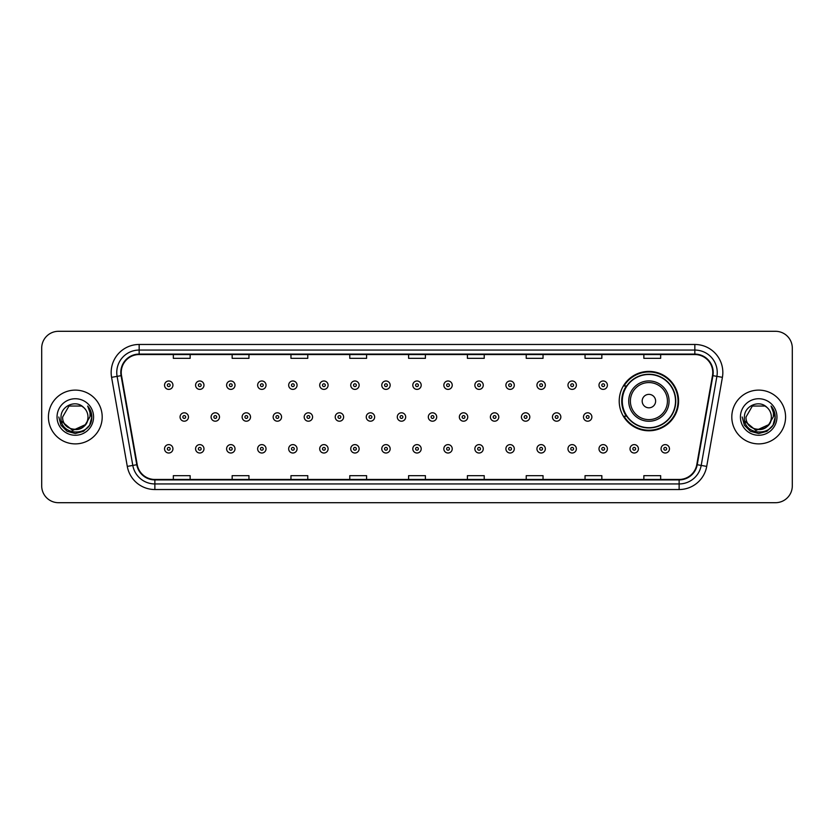 <?xml version="1.0" encoding="UTF-8"?>
<svg xmlns="http://www.w3.org/2000/svg" width="834" height="834" viewBox="0 0 834 834"><rect width="100%" height="100%" fill="white"/><g stroke="black" fill="none" stroke-linecap="round" stroke-linejoin="round"><path stroke-width="1.25" d="M619.214 401.091A29.69 29.69 0 0 0 648.904 430.782A29.69 29.69 0 0 0 678.595 401.091A29.69 29.69 0 0 0 648.904 371.401A29.69 29.69 0 0 0 619.214 401.091M626.334 416.218A27.168 27.168 0 0 1 626.334 385.965M41.7 348.101L41.7 485.899A16.805 16.805 0 0 0 58.505 502.704L775.495 502.704A16.805 16.805 0 0 0 792.3 485.899L792.3 348.101A16.805 16.805 0 0 0 775.495 331.296L58.505 331.296A16.805 16.805 0 0 0 41.7 348.101L41.7 485.899M48.424 417A26.886 26.886 0 0 0 75.31 443.886A26.886 26.886 0 0 0 102.196 417A26.886 26.886 0 0 0 75.31 390.114A26.886 26.886 0 0 0 48.424 417A26.886 26.886 0 0 0 75.31 443.886A26.886 26.886 0 0 0 102.196 417A26.886 26.886 0 0 0 75.31 390.114A26.886 26.886 0 0 0 48.424 417M731.804 417A26.886 26.886 0 0 0 758.69 443.886A26.886 26.886 0 0 0 785.576 417A26.886 26.886 0 0 0 758.69 390.114A26.886 26.886 0 0 0 731.804 417A26.886 26.886 0 0 0 758.69 443.886A26.886 26.886 0 0 0 785.576 417A26.886 26.886 0 0 0 758.69 390.114A26.886 26.886 0 0 0 731.804 417M121.243 372.464A17.921 17.921 0 0 1 139.163 354.544L694.837 354.544A17.921 17.921 0 0 1 712.486 375.581L696.786 464.642A17.921 17.921 0 0 1 679.126 479.456L154.874 479.456A17.921 17.921 0 0 1 137.214 464.642L121.514 375.581A17.921 17.921 0 0 1 121.243 372.464M120.794 372.464A18.369 18.369 0 0 0 121.076 375.654L136.776 464.726A18.369 18.369 0 0 0 154.874 479.904L679.126 479.904A18.369 18.369 0 0 0 697.224 464.726L712.924 375.654A18.369 18.369 0 0 0 694.837 354.096L139.163 354.096A18.369 18.369 0 0 0 120.794 372.464M111.589 377.333A28.012 28.012 0 0 1 139.163 344.463L694.837 344.463A28.012 28.012 0 0 1 722.411 377.333L706.711 466.394A28.012 28.012 0 0 1 679.126 489.537L154.874 489.537A28.012 28.012 0 0 1 127.289 466.394L111.589 377.333L117.104 376.363A22.403 22.403 0 0 1 139.163 350.061L694.837 350.061A22.403 22.403 0 0 1 716.896 376.363L701.196 465.424A22.403 22.403 0 0 1 679.126 483.939L154.874 483.939A22.403 22.403 0 0 1 132.804 465.424L117.104 376.363A22.403 22.403 0 0 1 116.76 372.464M775.495 331.296L58.505 331.296M58.505 502.704L775.495 502.704M792.3 485.899L792.3 348.101M408.597 354.544L408.597 358.339L425.403 358.339L425.403 354.544M349.78 354.544L349.78 358.339L366.585 358.339L366.585 354.544M290.962 354.544L290.962 358.339L307.767 358.339L307.767 354.544M232.154 354.544L232.154 358.339L248.959 358.339L248.959 354.544M173.336 354.544L173.336 358.339L190.142 358.339L190.142 354.544M467.415 354.544L467.415 358.339L484.22 358.339L484.22 354.544M526.233 354.544L526.233 358.339L543.038 358.339L543.038 354.544M585.041 354.544L585.041 358.339L601.846 358.339L601.846 354.544M643.858 354.544L643.858 358.339L660.664 358.339L660.664 354.544M425.403 479.456L425.403 475.661L408.597 475.661L408.597 479.456M366.585 479.456L366.585 475.661L349.78 475.661L349.78 479.456M307.767 479.456L307.767 475.661L290.962 475.661L290.962 479.456M248.959 479.456L248.959 475.661L232.154 475.661L232.154 479.456M190.142 479.456L190.142 475.661L173.336 475.661L173.336 479.456M484.22 479.456L484.22 475.661L467.415 475.661L467.415 479.456M543.038 479.456L543.038 475.661L526.233 475.661L526.233 479.456M601.846 479.456L601.846 475.661L585.041 475.661L585.041 479.456M660.664 479.456L660.664 475.661L643.858 475.661L643.858 479.456M85.016 425.132C78.292 434.222 61.987 428.405 62.644 417C61.872 433.336 88.748 433.336 87.977 417C88.748 433.336 61.872 433.336 62.644 417L68.982 406.033L81.638 406.033L83.609 407.43C75.831 399.288 60.872 406.002 61.018 417C59.589 436.547 91.281 437.058 91.792 417.949L91.823 417C91.771 412.851 90.395 409.202 87.674 406.054C89.738 409.452 90.468 413.101 89.864 417L85.016 425.132A12.666 12.666 0 0 0 87.977 417C88.748 433.336 61.872 433.336 62.644 417L68.982 406.033M87.977 417A12.666 12.666 0 0 0 83.609 407.43M85.819 424.454L72.61 430.448L61.403 421.107M57.046 417A18.265 18.265 0 0 0 75.31 435.265A18.265 18.265 0 0 0 93.575 417A18.265 18.265 0 0 0 75.31 398.735A18.265 18.265 0 0 0 57.046 417M87.674 406.054L91.813 417.48L91.042 411.996L91.813 417.48L91.042 411.996L91.813 417.48L87.799 406.2L91.813 417.48L87.799 406.2L91.823 417L89.613 425.257L83.567 431.303L75.31 433.513L67.054 431.303L61.007 425.257L58.797 417M87.799 406.2L91.813 417.49M655.628 401.091A6.724 6.724 0 0 0 648.904 394.367A6.724 6.724 0 0 0 642.18 401.091A6.724 6.724 0 0 0 648.904 407.816A6.724 6.724 0 0 0 655.628 401.091M669.066 401.091A20.162 20.162 0 0 0 648.904 380.929A20.162 20.162 0 0 0 628.732 401.091A20.162 20.162 0 0 0 648.904 421.253A20.162 20.162 0 0 0 669.066 401.091A20.162 20.162 0 0 1 648.904 421.253A20.162 20.162 0 0 1 628.732 401.091M675.509 401.091A26.605 26.605 0 0 0 648.904 374.487A26.605 26.605 0 0 0 622.3 401.091A26.605 26.605 0 0 0 648.904 427.696A26.605 26.605 0 0 0 675.509 401.091M678.032 401.091A29.127 29.127 0 0 1 624.009 416.218L626.709 416.218A26.855 26.855 0 0 0 675.759 401.154A26.855 26.855 0 0 0 626.709 385.965L624.009 385.965A29.127 29.127 0 0 1 678.032 401.091M771.356 417C772.128 433.336 745.252 433.336 746.023 417L752.362 406.033L765.018 406.033L766.988 407.43C759.211 399.288 744.251 406.002 744.397 417C742.969 436.547 774.661 437.058 775.182 417.949L775.203 417C775.161 412.851 773.775 409.202 771.054 406.054C773.128 409.452 773.848 413.101 773.243 417L768.395 425.132A12.666 12.666 0 0 0 771.356 417C772.128 433.336 745.252 433.336 746.023 417L752.362 406.033L765.018 406.033L766.988 407.43A12.666 12.666 0 0 1 771.356 417C772.128 433.336 745.252 433.336 746.023 417C745.367 428.405 761.671 434.222 768.395 425.132M769.198 424.454L755.99 430.448L744.793 421.107M740.425 417A18.265 18.265 0 0 0 758.69 435.265A18.265 18.265 0 0 0 776.954 417A18.265 18.265 0 0 0 758.69 398.735A18.265 18.265 0 0 0 740.425 417M771.054 406.054L775.193 417.48L774.432 411.996L775.203 417M742.177 417L744.387 425.257L750.433 431.303L758.69 433.513L766.946 431.303L772.993 425.257L775.203 417L771.179 406.2L775.193 417.48L771.304 406.335M771.179 406.2L775.193 417.49M172.94 385.183A4.201 4.201 0 0 1 168.739 389.384A4.201 4.201 0 0 1 164.538 385.183A4.201 4.201 0 0 1 168.739 380.982A4.201 4.201 0 0 1 172.94 385.183A4.201 4.201 0 0 0 168.739 380.982A4.201 4.201 0 0 0 164.538 385.183M203.976 385.183A4.201 4.201 0 0 1 199.774 389.384A4.201 4.201 0 0 1 195.573 385.183A4.201 4.201 0 0 1 199.774 380.982A4.201 4.201 0 0 1 203.976 385.183A4.201 4.201 0 0 0 199.774 380.982A4.201 4.201 0 0 0 195.573 385.183M235.011 385.183A4.201 4.201 0 0 1 230.81 389.384A4.201 4.201 0 0 1 226.608 385.183A4.201 4.201 0 0 1 230.81 380.982A4.201 4.201 0 0 1 235.011 385.183A4.201 4.201 0 0 0 230.81 380.982A4.201 4.201 0 0 0 226.608 385.183M266.036 385.183A4.201 4.201 0 0 1 261.834 389.384A4.201 4.201 0 0 1 257.633 385.183A4.201 4.201 0 0 1 261.834 380.982A4.201 4.201 0 0 1 266.036 385.183A4.201 4.201 0 0 0 261.834 380.982A4.201 4.201 0 0 0 257.633 385.183M297.071 385.183A4.201 4.201 0 0 1 292.87 389.384A4.201 4.201 0 0 1 288.668 385.183A4.201 4.201 0 0 1 292.87 380.982A4.201 4.201 0 0 1 297.071 385.183A4.201 4.201 0 0 0 292.87 380.982A4.201 4.201 0 0 0 288.668 385.183M328.106 385.183A4.201 4.201 0 0 1 323.905 389.384A4.201 4.201 0 0 1 319.703 385.183A4.201 4.201 0 0 1 323.905 380.982A4.201 4.201 0 0 1 328.106 385.183A4.201 4.201 0 0 0 323.905 380.982A4.201 4.201 0 0 0 319.703 385.183M359.141 385.183A4.201 4.201 0 0 1 354.94 389.384A4.201 4.201 0 0 1 350.739 385.183A4.201 4.201 0 0 1 354.94 380.982A4.201 4.201 0 0 1 359.141 385.183A4.201 4.201 0 0 0 354.94 380.982A4.201 4.201 0 0 0 350.739 385.183M390.166 385.183A4.201 4.201 0 0 1 385.965 389.384A4.201 4.201 0 0 1 381.763 385.183A4.201 4.201 0 0 1 385.965 380.982A4.201 4.201 0 0 1 390.166 385.183A4.201 4.201 0 0 0 385.965 380.982A4.201 4.201 0 0 0 381.763 385.183M421.201 385.183A4.201 4.201 0 0 1 417 389.384A4.201 4.201 0 0 1 412.799 385.183A4.201 4.201 0 0 1 417 380.982A4.201 4.201 0 0 1 421.201 385.183A4.201 4.201 0 0 0 417 380.982A4.201 4.201 0 0 0 412.799 385.183M452.236 385.183A4.201 4.201 0 0 1 448.035 389.384A4.201 4.201 0 0 1 443.834 385.183A4.201 4.201 0 0 1 448.035 380.982A4.201 4.201 0 0 1 452.236 385.183A4.201 4.201 0 0 0 448.035 380.982A4.201 4.201 0 0 0 443.834 385.183M483.261 385.183A4.201 4.201 0 0 1 479.06 389.384A4.201 4.201 0 0 1 474.859 385.183A4.201 4.201 0 0 1 479.06 380.982A4.201 4.201 0 0 1 483.261 385.183A4.201 4.201 0 0 0 479.06 380.982A4.201 4.201 0 0 0 474.859 385.183M514.297 385.183A4.201 4.201 0 0 1 510.095 389.384A4.201 4.201 0 0 1 505.894 385.183A4.201 4.201 0 0 1 510.095 380.982A4.201 4.201 0 0 1 514.297 385.183A4.201 4.201 0 0 0 510.095 380.982A4.201 4.201 0 0 0 505.894 385.183M545.332 385.183A4.201 4.201 0 0 1 541.13 389.384A4.201 4.201 0 0 1 536.929 385.183A4.201 4.201 0 0 1 541.13 380.982A4.201 4.201 0 0 1 545.332 385.183A4.201 4.201 0 0 0 541.13 380.982A4.201 4.201 0 0 0 536.929 385.183M576.367 385.183A4.201 4.201 0 0 1 572.166 389.384A4.201 4.201 0 0 1 567.964 385.183A4.201 4.201 0 0 1 572.166 380.982A4.201 4.201 0 0 1 576.367 385.183A4.201 4.201 0 0 0 572.166 380.982A4.201 4.201 0 0 0 567.964 385.183M607.392 385.183A4.201 4.201 0 0 1 603.191 389.384A4.201 4.201 0 0 1 598.989 385.183A4.201 4.201 0 0 1 603.191 380.982A4.201 4.201 0 0 1 607.392 385.183A4.201 4.201 0 0 0 603.191 380.982A4.201 4.201 0 0 0 598.989 385.183M180.061 417A4.201 4.201 0 0 1 184.262 412.799A4.201 4.201 0 0 1 188.463 417A4.201 4.201 0 0 1 184.262 421.201A4.201 4.201 0 0 1 180.061 417A4.201 4.201 0 0 0 184.262 421.201A4.201 4.201 0 0 0 188.463 417M211.085 417A4.201 4.201 0 0 1 215.287 412.799A4.201 4.201 0 0 1 219.488 417A4.201 4.201 0 0 1 215.287 421.201A4.201 4.201 0 0 1 211.085 417A4.201 4.201 0 0 0 215.287 421.201A4.201 4.201 0 0 0 219.488 417M242.121 417A4.201 4.201 0 0 1 246.322 412.799A4.201 4.201 0 0 1 250.523 417A4.201 4.201 0 0 1 246.322 421.201A4.201 4.201 0 0 1 242.121 417A4.201 4.201 0 0 0 246.322 421.201A4.201 4.201 0 0 0 250.523 417M273.156 417A4.201 4.201 0 0 1 277.357 412.799A4.201 4.201 0 0 1 281.558 417A4.201 4.201 0 0 1 277.357 421.201A4.201 4.201 0 0 1 273.156 417A4.201 4.201 0 0 0 277.357 421.201A4.201 4.201 0 0 0 281.558 417M304.191 417A4.201 4.201 0 0 1 308.382 412.799A4.201 4.201 0 0 1 312.583 417A4.201 4.201 0 0 1 308.382 421.201A4.201 4.201 0 0 1 304.191 417A4.201 4.201 0 0 0 308.382 421.201A4.201 4.201 0 0 0 312.583 417M335.216 417A4.201 4.201 0 0 1 339.417 412.799A4.201 4.201 0 0 1 343.618 417A4.201 4.201 0 0 1 339.417 421.201A4.201 4.201 0 0 1 335.216 417A4.201 4.201 0 0 0 339.417 421.201A4.201 4.201 0 0 0 343.618 417M366.251 417A4.201 4.201 0 0 1 370.452 412.799A4.201 4.201 0 0 1 374.654 417A4.201 4.201 0 0 1 370.452 421.201A4.201 4.201 0 0 1 366.251 417A4.201 4.201 0 0 0 370.452 421.201A4.201 4.201 0 0 0 374.654 417M397.286 417A4.201 4.201 0 0 1 401.488 412.799A4.201 4.201 0 0 1 405.689 417A4.201 4.201 0 0 1 401.488 421.201A4.201 4.201 0 0 1 397.286 417A4.201 4.201 0 0 0 401.488 421.201A4.201 4.201 0 0 0 405.689 417M428.311 417A4.201 4.201 0 0 1 432.512 412.799A4.201 4.201 0 0 1 436.714 417A4.201 4.201 0 0 1 432.512 421.201A4.201 4.201 0 0 1 428.311 417A4.201 4.201 0 0 0 432.512 421.201A4.201 4.201 0 0 0 436.714 417M459.346 417A4.201 4.201 0 0 1 463.548 412.799A4.201 4.201 0 0 1 467.749 417A4.201 4.201 0 0 1 463.548 421.201A4.201 4.201 0 0 1 459.346 417A4.201 4.201 0 0 0 463.548 421.201A4.201 4.201 0 0 0 467.749 417M490.382 417A4.201 4.201 0 0 1 494.583 412.799A4.201 4.201 0 0 1 498.784 417A4.201 4.201 0 0 1 494.583 421.201A4.201 4.201 0 0 1 490.382 417A4.201 4.201 0 0 0 494.583 421.201A4.201 4.201 0 0 0 498.784 417M521.417 417A4.201 4.201 0 0 1 525.618 412.799A4.201 4.201 0 0 1 529.809 417A4.201 4.201 0 0 1 525.618 421.201A4.201 4.201 0 0 1 521.417 417A4.201 4.201 0 0 0 525.618 421.201A4.201 4.201 0 0 0 529.809 417M552.442 417A4.201 4.201 0 0 1 556.643 412.799A4.201 4.201 0 0 1 560.844 417A4.201 4.201 0 0 1 556.643 421.201A4.201 4.201 0 0 1 552.442 417A4.201 4.201 0 0 0 556.643 421.201A4.201 4.201 0 0 0 560.844 417M583.477 417A4.201 4.201 0 0 1 587.678 412.799A4.201 4.201 0 0 1 591.879 417A4.201 4.201 0 0 1 587.678 421.201A4.201 4.201 0 0 1 583.477 417A4.201 4.201 0 0 0 587.678 421.201A4.201 4.201 0 0 0 591.879 417M164.538 448.817A4.201 4.201 0 0 1 168.739 444.616A4.201 4.201 0 0 1 172.94 448.817A4.201 4.201 0 0 1 168.739 453.018A4.201 4.201 0 0 1 164.538 448.817A4.201 4.201 0 0 0 168.739 453.018A4.201 4.201 0 0 0 172.94 448.817M195.573 448.817A4.201 4.201 0 0 1 199.774 444.616A4.201 4.201 0 0 1 203.976 448.817A4.201 4.201 0 0 1 199.774 453.018A4.201 4.201 0 0 1 195.573 448.817A4.201 4.201 0 0 0 199.774 453.018A4.201 4.201 0 0 0 203.976 448.817M226.608 448.817A4.201 4.201 0 0 1 230.81 444.616A4.201 4.201 0 0 1 235.011 448.817A4.201 4.201 0 0 1 230.81 453.018A4.201 4.201 0 0 1 226.608 448.817A4.201 4.201 0 0 0 230.81 453.018A4.201 4.201 0 0 0 235.011 448.817M257.633 448.817A4.201 4.201 0 0 1 261.834 444.616A4.201 4.201 0 0 1 266.036 448.817A4.201 4.201 0 0 1 261.834 453.018A4.201 4.201 0 0 1 257.633 448.817A4.201 4.201 0 0 0 261.834 453.018A4.201 4.201 0 0 0 266.036 448.817M288.668 448.817A4.201 4.201 0 0 1 292.87 444.616A4.201 4.201 0 0 1 297.071 448.817A4.201 4.201 0 0 1 292.87 453.018A4.201 4.201 0 0 1 288.668 448.817A4.201 4.201 0 0 0 292.87 453.018A4.201 4.201 0 0 0 297.071 448.817M319.703 448.817A4.201 4.201 0 0 1 323.905 444.616A4.201 4.201 0 0 1 328.106 448.817A4.201 4.201 0 0 1 323.905 453.018A4.201 4.201 0 0 1 319.703 448.817A4.201 4.201 0 0 0 323.905 453.018A4.201 4.201 0 0 0 328.106 448.817M350.739 448.817A4.201 4.201 0 0 1 354.94 444.616A4.201 4.201 0 0 1 359.141 448.817A4.201 4.201 0 0 1 354.94 453.018A4.201 4.201 0 0 1 350.739 448.817A4.201 4.201 0 0 0 354.94 453.018A4.201 4.201 0 0 0 359.141 448.817M381.763 448.817A4.201 4.201 0 0 1 385.965 444.616A4.201 4.201 0 0 1 390.166 448.817A4.201 4.201 0 0 1 385.965 453.018A4.201 4.201 0 0 1 381.763 448.817A4.201 4.201 0 0 0 385.965 453.018A4.201 4.201 0 0 0 390.166 448.817M412.799 448.817A4.201 4.201 0 0 1 417 444.616A4.201 4.201 0 0 1 421.201 448.817A4.201 4.201 0 0 1 417 453.018A4.201 4.201 0 0 1 412.799 448.817A4.201 4.201 0 0 0 417 453.018A4.201 4.201 0 0 0 421.201 448.817M443.834 448.817A4.201 4.201 0 0 1 448.035 444.616A4.201 4.201 0 0 1 452.236 448.817A4.201 4.201 0 0 1 448.035 453.018A4.201 4.201 0 0 1 443.834 448.817A4.201 4.201 0 0 0 448.035 453.018A4.201 4.201 0 0 0 452.236 448.817M474.859 448.817A4.201 4.201 0 0 1 479.06 444.616A4.201 4.201 0 0 1 483.261 448.817A4.201 4.201 0 0 1 479.06 453.018A4.201 4.201 0 0 1 474.859 448.817A4.201 4.201 0 0 0 479.06 453.018A4.201 4.201 0 0 0 483.261 448.817M505.894 448.817A4.201 4.201 0 0 1 510.095 444.616A4.201 4.201 0 0 1 514.297 448.817A4.201 4.201 0 0 1 510.095 453.018A4.201 4.201 0 0 1 505.894 448.817A4.201 4.201 0 0 0 510.095 453.018A4.201 4.201 0 0 0 514.297 448.817M536.929 448.817A4.201 4.201 0 0 1 541.13 444.616A4.201 4.201 0 0 1 545.332 448.817A4.201 4.201 0 0 1 541.13 453.018A4.201 4.201 0 0 1 536.929 448.817A4.201 4.201 0 0 0 541.13 453.018A4.201 4.201 0 0 0 545.332 448.817M567.964 448.817A4.201 4.201 0 0 1 572.166 444.616A4.201 4.201 0 0 1 576.367 448.817A4.201 4.201 0 0 1 572.166 453.018A4.201 4.201 0 0 1 567.964 448.817A4.201 4.201 0 0 0 572.166 453.018A4.201 4.201 0 0 0 576.367 448.817M598.989 448.817A4.201 4.201 0 0 1 603.191 444.616A4.201 4.201 0 0 1 607.392 448.817A4.201 4.201 0 0 1 603.191 453.018A4.201 4.201 0 0 1 598.989 448.817A4.201 4.201 0 0 0 603.191 453.018A4.201 4.201 0 0 0 607.392 448.817M630.024 448.817A4.201 4.201 0 0 1 634.226 444.616A4.201 4.201 0 0 1 638.427 448.817A4.201 4.201 0 0 1 634.226 453.018A4.201 4.201 0 0 1 630.024 448.817A4.201 4.201 0 0 0 634.226 453.018A4.201 4.201 0 0 0 638.427 448.817M661.06 448.817A4.201 4.201 0 0 1 665.261 444.616A4.201 4.201 0 0 1 669.462 448.817A4.201 4.201 0 0 1 665.261 453.018A4.201 4.201 0 0 1 661.06 448.817A4.201 4.201 0 0 0 665.261 453.018A4.201 4.201 0 0 0 669.462 448.817M694.837 344.463L694.837 354.096M117.104 376.363L121.076 375.654M154.874 489.537L154.874 479.904M679.126 479.904L679.126 489.537M697.224 464.726L706.711 466.394M127.289 466.394L136.776 464.726M712.924 375.654L722.411 377.333M139.163 344.463L139.163 354.096M667.429 401.091A18.525 18.525 0 0 0 648.904 382.566A18.525 18.525 0 0 0 630.379 401.091A18.525 18.525 0 0 0 648.904 419.617A18.525 18.525 0 0 0 667.429 401.091M167.342 385.183A1.397 1.397 0 0 0 168.739 386.58A1.397 1.397 0 0 0 170.146 385.183A1.397 1.397 0 0 0 168.739 383.786A1.397 1.397 0 0 0 167.342 385.183M198.377 385.183A1.397 1.397 0 0 0 199.774 386.58A1.397 1.397 0 0 0 201.171 385.183A1.397 1.397 0 0 0 199.774 383.786A1.397 1.397 0 0 0 198.377 385.183M229.402 385.183A1.397 1.397 0 0 0 230.81 386.58A1.397 1.397 0 0 0 232.206 385.183A1.397 1.397 0 0 0 230.81 383.786A1.397 1.397 0 0 0 229.402 385.183M260.437 385.183A1.397 1.397 0 0 0 261.834 386.58A1.397 1.397 0 0 0 263.242 385.183A1.397 1.397 0 0 0 261.834 383.786A1.397 1.397 0 0 0 260.437 385.183M291.473 385.183A1.397 1.397 0 0 0 292.87 386.58A1.397 1.397 0 0 0 294.266 385.183A1.397 1.397 0 0 0 292.87 383.786A1.397 1.397 0 0 0 291.473 385.183M322.508 385.183A1.397 1.397 0 0 0 323.905 386.58A1.397 1.397 0 0 0 325.302 385.183A1.397 1.397 0 0 0 323.905 383.786A1.397 1.397 0 0 0 322.508 385.183M353.533 385.183A1.397 1.397 0 0 0 354.94 386.58A1.397 1.397 0 0 0 356.337 385.183A1.397 1.397 0 0 0 354.94 383.786A1.397 1.397 0 0 0 353.533 385.183M384.568 385.183A1.397 1.397 0 0 0 385.965 386.58A1.397 1.397 0 0 0 387.372 385.183A1.397 1.397 0 0 0 385.965 383.786A1.397 1.397 0 0 0 384.568 385.183M415.603 385.183A1.397 1.397 0 0 0 417 386.58A1.397 1.397 0 0 0 418.397 385.183A1.397 1.397 0 0 0 417 383.786A1.397 1.397 0 0 0 415.603 385.183M446.628 385.183A1.397 1.397 0 0 0 448.035 386.58A1.397 1.397 0 0 0 449.432 385.183A1.397 1.397 0 0 0 448.035 383.786A1.397 1.397 0 0 0 446.628 385.183M477.663 385.183A1.397 1.397 0 0 0 479.06 386.58A1.397 1.397 0 0 0 480.467 385.183A1.397 1.397 0 0 0 479.06 383.786A1.397 1.397 0 0 0 477.663 385.183M508.698 385.183A1.397 1.397 0 0 0 510.095 386.58A1.397 1.397 0 0 0 511.492 385.183A1.397 1.397 0 0 0 510.095 383.786A1.397 1.397 0 0 0 508.698 385.183M539.734 385.183A1.397 1.397 0 0 0 541.13 386.58A1.397 1.397 0 0 0 542.527 385.183A1.397 1.397 0 0 0 541.13 383.786A1.397 1.397 0 0 0 539.734 385.183M570.758 385.183A1.397 1.397 0 0 0 572.166 386.58A1.397 1.397 0 0 0 573.563 385.183A1.397 1.397 0 0 0 572.166 383.786A1.397 1.397 0 0 0 570.758 385.183M601.794 385.183A1.397 1.397 0 0 0 603.191 386.58A1.397 1.397 0 0 0 604.598 385.183A1.397 1.397 0 0 0 603.191 383.786A1.397 1.397 0 0 0 601.794 385.183M185.659 417A1.397 1.397 0 0 0 184.262 415.603A1.397 1.397 0 0 0 182.855 417A1.397 1.397 0 0 0 184.262 418.397A1.397 1.397 0 0 0 185.659 417M216.694 417A1.397 1.397 0 0 0 215.287 415.603A1.397 1.397 0 0 0 213.89 417A1.397 1.397 0 0 0 215.287 418.397A1.397 1.397 0 0 0 216.694 417M247.719 417A1.397 1.397 0 0 0 246.322 415.603A1.397 1.397 0 0 0 244.925 417A1.397 1.397 0 0 0 246.322 418.397A1.397 1.397 0 0 0 247.719 417M278.754 417A1.397 1.397 0 0 0 277.357 415.603A1.397 1.397 0 0 0 275.95 417A1.397 1.397 0 0 0 277.357 418.397A1.397 1.397 0 0 0 278.754 417M309.789 417A1.397 1.397 0 0 0 308.382 415.603A1.397 1.397 0 0 0 306.985 417A1.397 1.397 0 0 0 308.382 418.397A1.397 1.397 0 0 0 309.789 417M340.825 417A1.397 1.397 0 0 0 339.417 415.603A1.397 1.397 0 0 0 338.02 417A1.397 1.397 0 0 0 339.417 418.397A1.397 1.397 0 0 0 340.825 417M371.849 417A1.397 1.397 0 0 0 370.452 415.603A1.397 1.397 0 0 0 369.055 417A1.397 1.397 0 0 0 370.452 418.397A1.397 1.397 0 0 0 371.849 417M402.885 417A1.397 1.397 0 0 0 401.488 415.603A1.397 1.397 0 0 0 400.08 417A1.397 1.397 0 0 0 401.488 418.397A1.397 1.397 0 0 0 402.885 417M433.92 417A1.397 1.397 0 0 0 432.512 415.603A1.397 1.397 0 0 0 431.115 417A1.397 1.397 0 0 0 432.512 418.397A1.397 1.397 0 0 0 433.92 417M464.945 417A1.397 1.397 0 0 0 463.548 415.603A1.397 1.397 0 0 0 462.151 417A1.397 1.397 0 0 0 463.548 418.397A1.397 1.397 0 0 0 464.945 417M495.98 417A1.397 1.397 0 0 0 494.583 415.603A1.397 1.397 0 0 0 493.175 417A1.397 1.397 0 0 0 494.583 418.397A1.397 1.397 0 0 0 495.98 417M527.015 417A1.397 1.397 0 0 0 525.618 415.603A1.397 1.397 0 0 0 524.211 417A1.397 1.397 0 0 0 525.618 418.397A1.397 1.397 0 0 0 527.015 417M558.05 417A1.397 1.397 0 0 0 556.643 415.603A1.397 1.397 0 0 0 555.246 417A1.397 1.397 0 0 0 556.643 418.397A1.397 1.397 0 0 0 558.05 417M589.075 417A1.397 1.397 0 0 0 587.678 415.603A1.397 1.397 0 0 0 586.281 417A1.397 1.397 0 0 0 587.678 418.397A1.397 1.397 0 0 0 589.075 417M170.146 448.817A1.397 1.397 0 0 0 168.739 447.42A1.397 1.397 0 0 0 167.342 448.817A1.397 1.397 0 0 0 168.739 450.214A1.397 1.397 0 0 0 170.146 448.817M201.171 448.817A1.397 1.397 0 0 0 199.774 447.42A1.397 1.397 0 0 0 198.377 448.817A1.397 1.397 0 0 0 199.774 450.214A1.397 1.397 0 0 0 201.171 448.817M232.206 448.817A1.397 1.397 0 0 0 230.81 447.42A1.397 1.397 0 0 0 229.402 448.817A1.397 1.397 0 0 0 230.81 450.214A1.397 1.397 0 0 0 232.206 448.817M263.242 448.817A1.397 1.397 0 0 0 261.834 447.42A1.397 1.397 0 0 0 260.437 448.817A1.397 1.397 0 0 0 261.834 450.214A1.397 1.397 0 0 0 263.242 448.817M294.266 448.817A1.397 1.397 0 0 0 292.87 447.42A1.397 1.397 0 0 0 291.473 448.817A1.397 1.397 0 0 0 292.87 450.214A1.397 1.397 0 0 0 294.266 448.817M325.302 448.817A1.397 1.397 0 0 0 323.905 447.42A1.397 1.397 0 0 0 322.508 448.817A1.397 1.397 0 0 0 323.905 450.214A1.397 1.397 0 0 0 325.302 448.817M356.337 448.817A1.397 1.397 0 0 0 354.94 447.42A1.397 1.397 0 0 0 353.533 448.817A1.397 1.397 0 0 0 354.94 450.214A1.397 1.397 0 0 0 356.337 448.817M387.372 448.817A1.397 1.397 0 0 0 385.965 447.42A1.397 1.397 0 0 0 384.568 448.817A1.397 1.397 0 0 0 385.965 450.214A1.397 1.397 0 0 0 387.372 448.817M418.397 448.817A1.397 1.397 0 0 0 417 447.42A1.397 1.397 0 0 0 415.603 448.817A1.397 1.397 0 0 0 417 450.214A1.397 1.397 0 0 0 418.397 448.817M449.432 448.817A1.397 1.397 0 0 0 448.035 447.42A1.397 1.397 0 0 0 446.628 448.817A1.397 1.397 0 0 0 448.035 450.214A1.397 1.397 0 0 0 449.432 448.817M480.467 448.817A1.397 1.397 0 0 0 479.06 447.42A1.397 1.397 0 0 0 477.663 448.817A1.397 1.397 0 0 0 479.06 450.214A1.397 1.397 0 0 0 480.467 448.817M511.492 448.817A1.397 1.397 0 0 0 510.095 447.42A1.397 1.397 0 0 0 508.698 448.817A1.397 1.397 0 0 0 510.095 450.214A1.397 1.397 0 0 0 511.492 448.817M542.527 448.817A1.397 1.397 0 0 0 541.13 447.42A1.397 1.397 0 0 0 539.734 448.817A1.397 1.397 0 0 0 541.13 450.214A1.397 1.397 0 0 0 542.527 448.817M573.563 448.817A1.397 1.397 0 0 0 572.166 447.42A1.397 1.397 0 0 0 570.758 448.817A1.397 1.397 0 0 0 572.166 450.214A1.397 1.397 0 0 0 573.563 448.817M604.598 448.817A1.397 1.397 0 0 0 603.191 447.42A1.397 1.397 0 0 0 601.794 448.817A1.397 1.397 0 0 0 603.191 450.214A1.397 1.397 0 0 0 604.598 448.817M635.623 448.817A1.397 1.397 0 0 0 634.226 447.42A1.397 1.397 0 0 0 632.829 448.817A1.397 1.397 0 0 0 634.226 450.214A1.397 1.397 0 0 0 635.623 448.817M666.658 448.817A1.397 1.397 0 0 0 665.261 447.42A1.397 1.397 0 0 0 663.854 448.817A1.397 1.397 0 0 0 665.261 450.214A1.397 1.397 0 0 0 666.658 448.817"/></g></svg>
